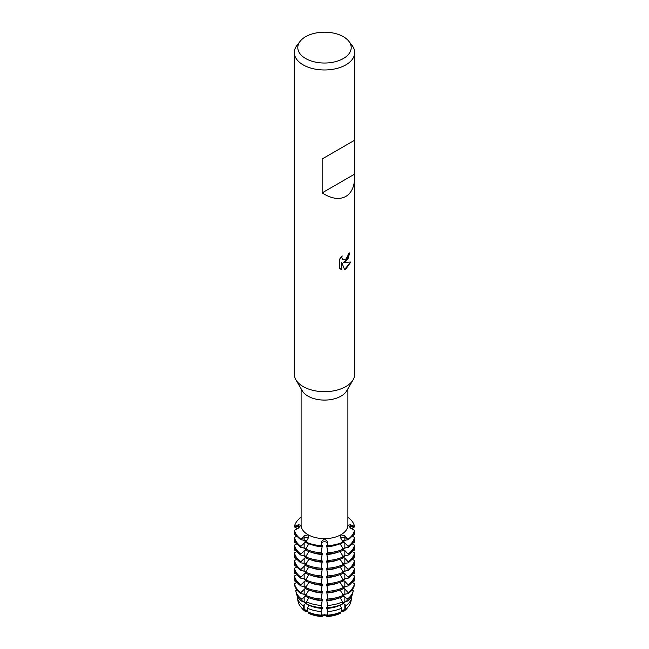 <?xml version="1.0" encoding="UTF-8"?>
<svg xmlns="http://www.w3.org/2000/svg" width="649" height="649" viewBox="0 0 649 649"><rect width="100%" height="100%" fill="white"/><g stroke="black" fill="none" stroke-linecap="round" stroke-linejoin="round"><path stroke-width="0.97" d="M297.591 528.602L294.5 526.931L294.5 526.371L298.645 526.639A2.929 1.696 180 0 1 300 526.939A2.929 1.696 0 0 0 298.645 526.639L294.5 526.371A30.195 17.434 180 0 1 300.893 517.456L301.104 517.423M300.893 517.456A30.195 17.434 180 0 0 294.5 526.371L298.475 524.749L300.868 525.236L298.475 528.116L294.5 530.274L294.5 530.841A30.195 17.434 0 0 0 300.893 539.757L300.893 539.189A30.195 17.434 180 0 1 294.5 530.274A30.195 17.434 180 0 0 300.893 539.189L304.04 535.871L307.788 534.881L308.673 536.171L308.161 538.248L305.679 542.515A30.195 17.434 0 0 0 321.117 546.207L321.117 545.647A30.195 17.434 180 0 1 305.679 541.956A30.195 17.434 180 0 0 321.117 545.647L321.588 541.461L324.5 538.881L327.412 541.461L327.883 545.647L327.412 543.254A2.929 1.696 0 0 0 324.5 541.753A2.929 1.696 0 0 0 321.588 543.254L321.117 545.647L321.588 543.254A2.929 1.696 180 0 1 324.5 541.753A2.929 1.696 180 0 1 327.412 543.254L327.883 545.647L327.883 546.207L327.412 545.785L327.412 541.461M327.883 546.207A30.195 17.434 0 0 0 343.321 542.515L340.839 538.248L340.327 536.171L341.212 534.881L344.96 535.871L348.107 539.757A30.195 17.434 0 0 0 354.5 530.841L354.5 530.274L350.525 528.116L348.164 525.009M340.944 537.818A2.929 1.696 0 0 0 340.684 537.989A2.929 1.696 180 0 1 344.846 537.688A2.929 1.696 0 0 0 340.944 537.818M308.056 537.818A2.929 1.696 0 0 0 304.154 537.688L300.893 539.189L304.154 537.688A2.929 1.696 180 0 1 308.316 537.989A2.929 1.696 0 0 0 308.056 537.818M354.695 176.901C354.557 186.385 351.612 192.899 345.852 196.444C339.224 199.965 331.323 198.772 322.155 192.875L322.155 158.973L354.695 140.192L354.695 374.254A30.195 17.434 180 0 1 353.121 379.795L346.68 390.876A23.396 13.507 180 0 1 341.049 396.125A23.396 13.507 180 0 1 302.32 390.876L295.879 379.795A30.195 17.434 180 0 1 294.305 374.254L294.305 52.545A30.195 17.434 180 0 1 296.942 45.43L300.122 41.317A26.706 15.422 180 0 1 305.614 36.709A26.706 15.422 180 0 1 348.878 41.317A26.706 15.422 180 0 1 343.386 58.515A26.706 15.422 180 0 1 309.354 60.308A26.706 15.422 180 0 1 300.122 41.317M347.896 388.783L347.896 525.122A23.396 13.507 180 0 1 341.049 534.671A23.396 13.507 180 0 1 315.544 537.599A23.396 13.507 180 0 1 301.104 525.122L301.104 388.783M353.121 379.795A30.195 17.434 180 0 1 345.852 386.577A30.195 17.434 180 0 1 295.879 379.795M345.852 261.466L343.264 262.456L350.784 262.026L345.852 269.019L344.57 269.554L341.788 262.545L341.788 269.635L339.362 268.207L339.362 259.462L342.161 255.884L341.78 257.629L342.818 259.697L345.852 259.113L347.823 255.99L348.115 254.173A30.195 17.434 0 0 0 349.803 252.818L345.852 261.466M348.878 41.317L352.058 45.43A30.195 17.434 180 0 1 354.695 52.545A30.195 17.434 180 0 1 345.852 64.868A30.195 17.434 180 0 1 312.948 68.648A30.195 17.434 180 0 1 294.305 52.545M307.918 611.699A2.929 1.696 0 0 0 305.233 611.334L305.728 610.685A24.402 14.091 180 0 1 304.276 609.573A24.402 14.091 0 0 0 305.728 610.685L305.728 609.955M305.728 610.693L307.756 610.62L305.728 610.693M308.908 612.34L308.908 612.518A24.402 14.091 0 0 0 322.253 615.714L322.253 614.976M321.904 616.217C323.632 614.238 325.368 614.238 327.096 616.217C325.368 614.238 323.632 614.238 321.904 616.217M326.747 614.976L326.747 615.714A24.402 14.091 0 0 0 340.092 612.518L340.092 612.34M343.321 541.956A30.195 17.434 180 0 1 327.883 545.647A30.195 17.434 180 0 0 343.321 541.956M349.754 252.867L347.905 259.105L343.264 262.456M342.794 259.681L341.731 257.596L342.047 255.998M340.482 269.1L341.739 269.603L341.788 262.545M344.554 269.513L350.711 262.042M308.908 612.826A2.929 1.696 0 0 0 308.608 612.21M308.908 612.518L308.819 613.402A24.849 14.343 180 0 0 321.961 616.55L322.253 615.714A24.402 14.091 180 0 1 308.908 612.518M348.107 539.189L344.846 537.688L348.107 539.189A30.195 17.434 180 0 0 354.5 530.274A30.195 17.434 180 0 1 348.107 539.189M343.272 609.955L343.272 610.685A24.402 14.091 0 0 0 344.724 609.573A24.402 14.091 180 0 1 343.272 610.685L343.767 611.334A2.929 1.696 0 0 0 341.082 611.699M340.392 612.21A2.929 1.696 0 0 0 340.092 612.826M327.039 616.55A24.849 14.343 180 0 0 340.181 613.402L340.092 612.518A24.402 14.091 180 0 1 326.747 615.714L327.039 616.55A2.929 1.696 0 0 0 321.961 616.55M341.244 610.62L343.272 610.693L341.244 610.62M348.132 525.236L350.525 524.757L354.5 526.371A30.195 17.434 180 0 0 348.107 517.456L347.896 517.423M350.355 528.026L350.355 526.639A2.929 1.696 0 0 0 349 526.939A2.929 1.696 180 0 1 350.355 526.639L354.5 526.371L350.355 526.639A16.412 13.402 -0 0 1 350.525 524.757M345.236 609.492A24.402 14.091 180 0 1 343.272 611.074M340.092 612.907A24.402 14.091 180 0 1 326.747 616.104M322.253 616.104A24.402 14.091 180 0 1 308.908 612.907M305.728 611.074A24.402 14.091 180 0 1 303.764 609.492M347.759 607.326A24.849 14.343 180 0 1 343.767 611.334M305.233 611.334A24.849 14.343 180 0 1 301.241 607.326M354.597 140.241L322.155 158.973M354.597 174.143L322.155 192.875M308.875 543.805L305.679 549.095L305.679 550.214A30.195 17.434 0 0 0 321.117 553.913L322.253 545.647M308.875 551.504L305.679 556.801L305.679 557.921A30.195 17.434 0 0 0 321.117 561.612L322.253 553.346M308.875 559.211L305.679 564.5L305.679 565.628A30.195 17.434 0 0 0 321.117 569.319L322.253 561.052M308.875 566.91L305.679 572.207L305.679 573.327A30.195 17.434 0 0 0 321.117 577.026L322.253 568.759M308.875 574.616L305.679 579.914L305.679 581.033A30.195 17.434 0 0 0 321.117 584.725L322.253 576.458M308.875 582.323L305.679 587.613L305.679 588.74A30.195 17.434 0 0 0 321.117 592.432L322.253 584.165M308.875 590.022L305.679 595.32L305.679 596.439A30.195 17.434 0 0 0 321.117 600.13L322.253 591.864M308.875 597.729L306.45 601.874L306.799 604.178A28.394 16.395 0 0 0 321.32 607.651L322.253 599.571M308.908 605.063L307.391 608.186L307.951 611.918A26.544 15.325 0 0 0 321.531 615.171L321.425 611.536L322.253 607.277M304.154 604.495L304.154 609.549L303.051 605.671L305.728 603.375L305.728 602.248M304.154 596.796L304.154 601.85L302.304 601.582L301.866 599.222L305.679 595.693M304.154 589.089L304.154 594.143L300.893 593.681L300.893 592.561L305.679 587.986M304.154 581.382L304.154 586.445L300.893 585.974L300.893 584.854L305.679 580.287M304.154 573.684L304.154 578.738L300.893 578.275L300.893 577.148L305.679 572.58M304.154 565.977L304.154 571.031L300.893 570.568L300.893 569.449L305.679 564.881M304.154 558.278L304.154 563.332L300.893 562.861L300.893 561.742L305.679 557.175M304.154 550.571L304.154 555.625L300.893 555.163L300.893 554.035L305.679 549.468M304.154 542.864L304.154 547.926L300.893 547.456L300.893 546.336L305.728 541.745L305.728 540.617M306.231 610.133L303.391 609.533M306.231 602.426L303.391 601.826M305.728 595.238L305.728 594.549M306.231 594.727L303.391 594.127M305.728 587.532L305.728 586.842M306.231 587.021L303.391 586.42M305.728 579.825L305.728 579.135M306.231 579.322L303.391 578.713M305.728 572.126L305.728 571.436M306.231 571.615L303.391 571.015M305.728 564.419L305.728 563.73M306.231 563.908L303.391 563.308M305.728 556.72L305.728 556.023M306.231 556.209L303.391 555.609M305.728 549.013L305.728 548.324M306.231 548.502L303.391 547.902M306.231 540.804L303.391 540.195M304.04 535.871A16.412 9.475 120 0 1 304.154 537.688L304.154 540.219L300.893 539.757M344.846 542.864L348.107 546.336L348.107 547.456L344.846 547.926L344.846 542.864L343.272 541.745L343.272 540.617M344.846 550.571L348.107 554.035L348.107 555.163L344.846 555.625L344.846 550.571L343.321 549.468M344.846 558.278L348.107 561.742L348.107 562.861L344.846 563.332L344.846 558.278L343.321 557.175M344.846 565.977L348.107 569.449L348.107 570.568L344.846 571.031L344.846 565.977L343.321 564.881M344.846 573.684L348.107 577.148L348.107 578.275L344.846 578.738L344.846 573.684L343.321 572.58M344.846 581.382L348.107 584.854L348.107 585.974L344.846 586.445L344.846 581.382L343.321 580.287M344.846 589.089L348.107 592.561L348.107 593.681L344.846 594.143L344.846 589.089L343.321 587.986M344.846 596.796L347.134 599.222L346.696 601.582L344.846 601.85L344.846 596.796L343.321 595.693M344.846 604.495L345.949 605.671L344.846 609.549L344.846 604.495L343.272 603.375L343.272 602.248M348.107 539.757L344.846 540.219L344.846 537.688A16.412 9.475 60 0 1 344.96 535.871M326.747 607.277L327.575 611.536L327.469 615.171A26.544 15.325 0 0 0 341.049 611.918L341.609 608.186L340.092 605.063M326.747 599.571L327.68 607.651A28.394 16.395 0 0 0 342.201 604.178L342.55 601.874L340.125 597.729M326.747 591.864L327.883 600.13A30.195 17.434 0 0 0 343.321 596.439L343.321 595.32L340.125 590.022M326.747 584.165L327.883 592.432A30.195 17.434 0 0 0 343.321 588.74L343.321 587.613L340.125 582.323M326.747 576.458L327.883 584.725A30.195 17.434 0 0 0 343.321 581.033L343.321 579.914L340.125 574.616M326.747 568.759L327.883 577.026A30.195 17.434 0 0 0 343.321 573.327L343.321 572.207L340.125 566.91M326.747 561.052L327.883 569.319A30.195 17.434 0 0 0 343.321 565.628L343.321 564.5L340.125 559.211M326.747 553.346L327.883 561.612A30.195 17.434 0 0 0 343.321 557.921L343.321 556.801L340.125 551.504M326.747 545.647L327.883 553.913A30.195 17.434 0 0 0 343.321 550.214L343.321 549.095L340.125 543.805M345.609 547.902L342.769 548.502M343.272 548.324L343.272 549.013M345.609 555.609L342.769 556.209M343.272 556.023L343.272 556.72M345.609 563.308L342.769 563.908M343.272 563.73L343.272 564.419M345.609 571.015L342.769 571.615M343.272 571.436L343.272 572.126M345.609 578.713L342.769 579.322M343.272 579.135L343.272 579.825M345.609 586.42L342.769 587.021M343.272 586.842L343.272 587.532M345.609 594.127L342.769 594.727M343.272 594.549L343.272 595.238M345.609 601.826L342.769 602.426M345.609 609.533L342.769 610.133M345.609 540.195L342.769 540.804M353.754 533.21L354.5 533.519L354.5 534.638L352.123 535.92M353.754 540.909L354.5 541.217L354.5 542.345L352.123 543.627M353.754 548.616L354.5 548.924L354.5 550.044L352.123 551.326M353.754 556.315L354.5 556.623L354.5 557.751L352.123 559.032M353.754 564.022L354.5 564.33L354.5 565.449L352.123 566.739M353.754 571.728L354.5 572.037L354.5 573.156L352.123 574.438M353.754 579.427L354.5 579.735L354.5 580.863L352.123 582.145M352.878 588.765L352.123 589.844M348.107 517.456A30.195 17.434 180 0 1 354.5 526.371L354.5 526.931L351.409 528.602M345.252 609.492A26.544 15.325 0 0 0 350.841 601.842L351.726 597.77A27.436 15.844 180 0 0 351.766 597.575L351.044 597.185M346.696 601.582A28.394 16.395 0 0 0 352.675 593.405L353.218 590.882A28.945 16.712 180 0 0 353.267 590.679L352.009 589.998M348.107 593.681A30.195 17.434 0 0 0 354.5 584.765L354.5 583.638L352.009 582.291M348.107 585.974A30.195 17.434 0 0 0 354.5 577.058L354.5 575.939L352.009 574.592M348.107 578.275A30.195 17.434 0 0 0 354.5 569.36L354.5 568.232L352.009 566.885M348.107 570.568A30.195 17.434 0 0 0 354.5 561.653L354.5 560.533L352.009 559.187M348.107 562.861A30.195 17.434 0 0 0 354.5 553.946L354.5 552.826L352.009 551.48M348.107 555.163A30.195 17.434 0 0 0 354.5 546.247L354.5 545.119L352.009 543.773M348.107 547.456A30.195 17.434 0 0 0 354.5 538.54L354.5 537.421L352.009 536.074M327.883 553.913L327.412 553.483L327.412 548.429M327.883 561.612L327.412 561.19L327.412 556.136M327.883 569.319L327.412 568.889L327.412 563.835M327.883 577.026L327.412 576.596L327.412 571.542M327.883 584.725L327.412 584.303L327.412 579.241M327.883 592.432L327.412 592.002L327.412 586.947M327.883 600.13L327.412 599.708L327.412 594.654M327.68 607.651L327.412 602.353M327.469 615.171L327.412 610.06M321.588 610.06L321.531 615.171M321.588 602.353L321.32 607.651M321.588 594.654L321.588 599.708L321.117 600.13M321.588 586.947L321.588 592.002L321.117 592.432M321.588 579.241L321.588 584.303L321.117 584.725M321.588 571.542L321.588 576.596L321.117 577.026M321.588 563.835L321.588 568.889L321.117 569.319M321.588 556.136L321.588 561.19L321.117 561.612M321.588 548.429L321.588 553.483L321.117 553.913M327.299 553.621L326.39 553.321M327.299 561.328L326.39 561.028M327.299 569.027L326.39 568.735M327.299 576.734L326.39 576.434M327.299 584.433L326.39 584.141M327.299 592.139L326.39 591.839M327.299 599.846L326.39 599.546M327.299 607.545L326.39 607.253M327.299 615.252L326.39 614.952M322.61 614.952L321.701 615.252M322.61 607.253L321.701 607.545M322.61 599.546L321.701 599.846M322.61 591.839L321.701 592.139M322.61 584.141L321.701 584.433M322.61 576.434L321.701 576.734M322.61 568.735L321.701 569.027M322.61 561.028L321.701 561.328M322.61 553.321L321.701 553.621M322.61 545.622L321.701 545.914M327.299 545.914L326.39 545.622M321.588 541.461L321.588 545.785L321.117 546.207M296.991 536.074L294.5 537.421L294.5 538.54A30.195 17.434 0 0 0 300.893 547.456M296.991 543.773L294.5 545.119L294.5 546.247A30.195 17.434 0 0 0 300.893 555.163M296.991 551.48L294.5 552.826L294.5 553.946A30.195 17.434 0 0 0 300.893 562.861M296.991 559.187L294.5 560.533L294.5 561.653A30.195 17.434 0 0 0 300.893 570.568M296.991 566.885L294.5 568.232L294.5 569.36A30.195 17.434 0 0 0 300.893 578.275M296.991 574.592L294.5 575.939L294.5 577.058A30.195 17.434 0 0 0 300.893 585.974M296.991 582.291L294.5 583.638L294.5 584.765A30.195 17.434 0 0 0 300.893 593.681M296.991 589.998L295.733 590.679A28.945 16.712 180 0 0 295.782 590.882A28.945 16.712 180 0 0 301.866 599.222M297.956 597.185L297.234 597.575A27.436 15.844 180 0 0 297.274 597.77A27.436 15.844 180 0 0 303.051 605.671M296.877 589.844L296.122 588.765M296.877 582.145L294.5 580.863L294.5 579.735L295.246 579.427M296.877 574.438L294.5 573.156L294.5 572.037L295.246 571.728M296.877 566.739L294.5 565.449L294.5 564.33L295.246 564.022M296.877 559.032L294.5 557.751L294.5 556.623L295.246 556.315M296.877 551.326L294.5 550.044L294.5 548.924L295.246 548.616M296.877 543.627L294.5 542.345L294.5 541.217L295.246 540.909M296.877 535.92L294.5 534.638L294.5 533.519L295.246 533.21M352.009 528.278A30.195 17.434 180 0 1 352.764 529.333M354.151 532.18A30.195 17.434 180 0 1 354.5 533.519M354.5 537.421A30.195 17.434 180 0 1 348.107 546.336M345.236 540.163A24.402 14.091 180 0 1 343.272 541.745M294.5 533.519A30.195 17.434 180 0 1 294.849 532.18M296.236 529.333A30.195 17.434 180 0 1 296.991 528.278M337.967 544.487A24.402 14.091 180 0 1 326.747 546.766M343.321 549.095A30.195 17.434 180 0 1 327.883 552.786M305.728 541.745A24.402 14.091 180 0 1 303.764 540.163M300.893 546.336A30.195 17.434 180 0 1 294.5 537.421M321.117 552.786A30.195 17.434 180 0 1 305.679 549.095M322.253 546.766A24.402 14.091 180 0 1 311.033 544.487M354.151 539.879A30.195 17.434 180 0 1 354.5 541.217M354.5 545.119A30.195 17.434 180 0 1 348.107 554.035M345.236 547.87A24.402 14.091 180 0 1 343.321 549.403M294.5 541.217A30.195 17.434 180 0 1 294.849 539.879M337.967 552.194A24.402 14.091 180 0 1 326.747 554.473M343.321 556.801A30.195 17.434 180 0 1 327.883 560.493M305.679 549.403A24.402 14.091 180 0 1 303.764 547.87M300.893 554.035A30.195 17.434 180 0 1 294.5 545.119M321.117 560.493A30.195 17.434 180 0 1 305.679 556.801M322.253 554.473A24.402 14.091 180 0 1 311.033 552.194M354.151 547.586A30.195 17.434 180 0 1 354.5 548.924M354.5 552.826A30.195 17.434 180 0 1 348.107 561.742M345.236 555.568A24.402 14.091 180 0 1 343.321 557.11M294.5 548.924A30.195 17.434 180 0 1 294.849 547.586M337.967 559.892A24.402 14.091 180 0 1 326.747 562.172M343.321 564.5A30.195 17.434 180 0 1 327.883 568.199M305.679 557.11A24.402 14.091 180 0 1 303.764 555.568M300.893 561.742A30.195 17.434 180 0 1 294.5 552.826M321.117 568.199A30.195 17.434 180 0 1 305.679 564.5M322.253 562.172A24.402 14.091 180 0 1 311.033 559.892M354.151 555.284A30.195 17.434 180 0 1 354.5 556.623M354.5 560.533A30.195 17.434 180 0 1 348.107 569.449M345.236 563.275A24.402 14.091 180 0 1 343.321 564.817M294.5 556.623A30.195 17.434 180 0 1 294.849 555.284M337.967 567.599A24.402 14.091 180 0 1 326.747 569.879M343.321 572.207A30.195 17.434 180 0 1 327.883 575.898M305.679 564.817A24.402 14.091 180 0 1 303.764 563.275M300.893 569.449A30.195 17.434 180 0 1 294.5 560.533M321.117 575.898A30.195 17.434 180 0 1 305.679 572.207M322.253 569.879A24.402 14.091 180 0 1 311.033 567.599M354.151 562.991A30.195 17.434 180 0 1 354.5 564.33M354.5 568.232A30.195 17.434 180 0 1 348.107 577.148M345.236 570.974A24.402 14.091 180 0 1 343.321 572.515M294.5 564.33A30.195 17.434 180 0 1 294.849 562.991M337.967 575.306A24.402 14.091 180 0 1 326.747 577.586M343.321 579.914A30.195 17.434 180 0 1 327.883 583.605M305.679 572.515A24.402 14.091 180 0 1 303.764 570.974M300.893 577.148A30.195 17.434 180 0 1 294.5 568.232M321.117 583.605A30.195 17.434 180 0 1 305.679 579.914M322.253 577.586A24.402 14.091 180 0 1 311.033 575.306M354.151 570.698A30.195 17.434 180 0 1 354.5 572.037M354.5 575.939A30.195 17.434 180 0 1 348.107 584.854M345.236 578.681A24.402 14.091 180 0 1 343.321 580.222M294.5 572.037A30.195 17.434 180 0 1 294.849 570.698M337.967 583.005A24.402 14.091 180 0 1 326.747 585.284M343.321 587.613A30.195 17.434 180 0 1 327.883 591.304M305.679 580.222A24.402 14.091 180 0 1 303.764 578.681M300.893 584.854A30.195 17.434 180 0 1 294.5 575.939M321.117 591.304A30.195 17.434 180 0 1 305.679 587.613M322.253 585.284A24.402 14.091 180 0 1 311.033 583.005M354.151 578.397A30.195 17.434 180 0 1 354.5 579.735M354.5 583.638A30.195 17.434 180 0 1 348.107 592.561M345.236 586.388A24.402 14.091 180 0 1 343.321 587.929M294.5 579.735A30.195 17.434 180 0 1 294.849 578.397M337.967 590.712A24.402 14.091 180 0 1 326.747 592.991M343.321 595.32A30.195 17.434 180 0 1 327.883 599.011M305.679 587.929A24.402 14.091 180 0 1 303.764 586.388M300.893 592.561A30.195 17.434 180 0 1 294.5 583.638M321.117 599.011A30.195 17.434 180 0 1 305.679 595.32M322.253 592.991A24.402 14.091 180 0 1 311.033 590.712M353.218 590.882A28.945 16.712 180 0 1 347.134 599.222M345.236 594.086A24.402 14.091 180 0 1 343.321 595.628M337.967 598.41A24.402 14.091 180 0 1 326.747 600.69M342.55 601.874A28.945 16.712 180 0 1 327.737 605.412M305.679 595.628A24.402 14.091 180 0 1 303.764 594.086M321.263 605.412A28.945 16.712 180 0 1 306.45 601.874M322.253 600.69A24.402 14.091 180 0 1 311.033 598.41M296.285 593.202A28.394 16.395 0 0 0 296.325 593.405A28.394 16.395 0 0 0 302.304 601.582M351.726 597.77A27.436 15.844 180 0 1 345.949 605.671M345.236 601.793A24.402 14.091 180 0 1 343.272 603.375M340.092 605.201A24.402 14.091 180 0 1 326.747 608.397M341.609 608.186A27.436 15.844 180 0 1 327.575 611.536M305.728 603.375A24.402 14.091 180 0 1 303.764 601.793M321.425 611.536A27.436 15.844 180 0 1 307.391 608.186M322.253 608.397A24.402 14.091 180 0 1 308.908 605.201M298.118 601.655A26.544 15.325 0 0 0 298.159 601.842A26.544 15.325 0 0 0 303.748 609.492M298.645 528.026L298.645 526.639A16.412 13.402 180 0 0 298.475 524.757M354.695 140.192L354.695 52.545M296.325 593.405L295.782 590.882M298.159 601.842L297.274 597.77"/></g></svg>
